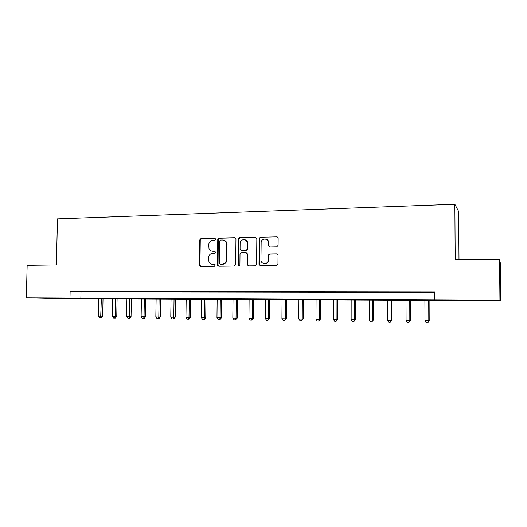 <?xml version="1.0" encoding="UTF-8"?>
<svg xmlns="http://www.w3.org/2000/svg" width="527" height="527" viewBox="0 0 527 527"><rect width="100%" height="100%" fill="white"/><g stroke="black" fill="none" stroke-linecap="round" stroke-linejoin="round"><path stroke-width="0.79" d="M215.648 239.192L214.746 238.237L201.004 238.573L199.7 239.989L199.601 265.779L200.668 266.398L214.443 266.247L215.299 264.877L214.463 264.284L212.671 264.304C210.984 264.251 209.753 263.434 208.969 261.847L208.587 257.782C208.863 255.068 210.266 253.553 212.796 253.237L214.581 253.21L215.51 252.209L214.608 251.247L212.816 251.28C211.031 251.221 209.766 250.332 209.015 248.612L208.732 244.798C209.015 242.084 210.418 240.562 212.934 240.233L214.726 240.193L215.648 239.192M478.944 300.509L466.441 300.35L478.944 300.509M60.724 298.407L45.17 298.183L60.724 298.407M276.695 246.867L278.085 245.398L278.137 238.118L276.761 236.709L260.582 237.11L259.225 238.356L259.007 264.323L260.358 265.746L276.57 265.568L277.966 264.106L278.025 255.285L276.649 253.869L269.686 253.981L268.362 255.035L268.091 260.951C267.024 265.068 260.72 264.119 260.951 259.897L261.142 242.255C261.728 237.776 268.605 238.237 268.395 242.763L268.368 245.595L269.732 247.005L276.695 246.867M26.35 297.854L27.14 265.292L56.422 264.923L57.45 218.889L454.86 204.278L455.203 259.91L499.556 259.356L499.945 300.14L500.65 300.798L54.222 298.519L26.35 297.854L499.945 300.14M434.861 299.823L434.821 291.872L70.124 291.391L69.979 298.065M235.951 239.126L234.634 237.743L219.087 238.125L217.763 239.561L217.493 264.811L218.791 266.201L234.363 266.03L235.707 264.6L235.951 239.126M239.627 237.624L255.49 237.236L256.833 238.626L256.603 264.594L255.259 265.799L248.428 265.878L247.091 264.468L247.183 254.067L245.852 252.67L241.359 252.743L240.009 254.185L239.91 264.976C239.33 266.234 238.705 266.267 238.046 265.088L238.283 239.067L239.627 237.624L255.49 237.236M70.124 291.391L81 291.833L434.821 292.386M81.171 291.615L88.081 291.629L81.171 291.543M95.624 291.635L102.64 291.648L95.631 291.563M110.301 291.655L117.422 291.668L110.301 291.583M125.195 291.681L132.429 291.688L125.195 291.602M140.32 291.701L147.665 291.714L140.327 291.629M155.682 291.721L163.139 291.734L155.682 291.648M171.282 291.747L178.857 291.754L171.282 291.668M187.125 291.767L194.819 291.78L187.125 291.695M203.224 291.793L211.037 291.8L203.224 291.714M219.575 291.813L227.512 291.826L219.575 291.741M236.188 291.839L244.258 291.853L236.188 291.76M253.072 291.866L261.273 291.872L253.072 291.787M270.232 291.886L278.572 291.899L270.232 291.806M287.676 291.912L296.154 291.925L287.676 291.833M305.41 291.938L314.033 291.951L305.41 291.859M323.446 291.965L332.208 291.978L323.446 291.886M341.779 291.991L350.692 292.004L341.779 291.912M360.428 292.017L369.493 292.03L360.428 291.938M379.4 292.044L388.623 292.057L379.4 291.965M398.695 292.077L408.082 292.09L398.695 291.991M418.333 292.103L427.878 292.116L418.333 292.017M458.997 259.864L458.681 211.584L454.86 204.278M499.556 259.356L500.294 262.907L500.65 300.798M268.395 261.438L267.907 261.445M268.269 240.826L268.263 241.735M81 291.833L80.868 298.348M199.799 265.074L199.786 266.023M212.276 251.254L212.816 251.28M215.036 251.353L213.349 251.386M212.315 264.29L212.671 264.304M214.838 264.37L213.211 264.389M215.22 238.362L201.558 238.698L200.26 240.114L199.957 265.101L200.787 266.398M235.22 237.875L219.614 238.257L218.297 239.686L218.026 264.89L218.87 266.201M220.503 240.055L219.581 241.056L219.344 263.243L220.253 264.218L222.157 264.192C224.713 263.889 226.129 262.367 226.419 259.627L226.491 243.52C225.931 241.294 224.568 240.121 222.407 240.009L220.503 240.055M223.672 240.187C225.464 240.589 226.57 241.741 227.012 243.639L226.933 259.719C226.65 262.453 225.227 263.974 222.677 264.277L220.78 264.297M246.372 252.769L247.664 254.172L247.578 264.547L248.448 265.878M240.121 237.756L238.777 239.199L238.54 265.173L239.074 265.97M247.275 243.296C247.486 238.408 239.969 238.593 240.108 243.448L240.055 249.442L241.379 250.76L245.865 250.674L247.222 249.271L247.275 243.296L247.756 243.415C247.637 241.452 246.682 240.233 244.89 239.759M247.756 243.415L247.703 249.383L246.353 250.786L241.867 250.865M266.016 239.218C267.788 239.732 268.73 240.951 268.842 242.888L268.816 245.714L269.607 247.005M264.126 263.665C266.234 263.994 267.703 263.118 268.539 261.036L268.717 259.883L268.269 259.791M277.189 253.974L270.134 254.086L268.81 255.134L268.717 259.883M277.393 236.854L261.036 237.242L259.686 238.487L259.468 264.409L260.358 265.746M98.575 298.539L98.239 316.16L101.039 316.2L102.693 316.174L103.022 298.559M102.693 316.174L101.322 317.834L100.664 317.847L101.375 298.552M100.664 317.847L99.544 317.827L98.239 316.16M112.646 298.605L112.323 316.358L115.169 316.398L116.77 316.371L117.093 298.631M116.77 316.371L115.413 318.044L114.767 318.058L115.169 316.398L115.485 298.618M114.767 318.058L113.634 318.038L112.323 316.358M126.928 298.677L126.618 316.562L129.504 316.602L131.058 316.575L131.361 298.697M131.058 316.575L129.701 318.255L129.075 318.268L129.504 316.602L129.807 298.69M129.075 318.268L127.923 318.255L126.618 316.562M141.414 298.75L141.124 316.767L144.049 316.806L145.557 316.773L145.847 298.769M145.557 316.773L144.207 318.473L143.601 318.486L144.049 316.806L144.339 298.763M143.601 318.486L142.428 318.466L141.124 316.767M156.117 298.822L155.84 316.971L158.811 317.017L160.274 316.984L160.537 298.849M160.274 316.984L158.917 318.69L158.337 318.703L158.811 317.017L159.082 298.835M158.337 318.703L157.145 318.69L155.84 316.971M171.038 298.895L170.781 317.182L173.798 317.228L175.201 317.195L175.451 298.921M175.201 317.195L173.857 318.914L173.291 318.927L173.798 317.228L174.048 298.914M173.291 318.927L172.085 318.907L170.781 317.182M186.183 298.974L185.945 317.392L189.002 317.438L190.359 317.406L190.59 298.993M190.359 317.406L189.015 319.138L188.468 319.158L189.002 317.438L189.239 298.987M188.468 319.158L187.25 319.138L185.945 317.392M201.558 299.053L201.334 317.61L204.443 317.656L205.741 317.623L205.958 299.072M205.741 317.623L204.404 319.369L203.883 319.382L204.443 317.656L204.66 299.066M203.883 319.382L202.638 319.369L201.334 317.61M217.164 299.125L216.966 317.834L220.121 317.873L221.36 317.84L221.557 299.152M221.36 317.84L220.022 319.599L219.528 319.619L220.121 317.873L220.319 299.145M219.528 319.619L218.27 319.599L216.966 317.834M233.013 299.204L232.835 318.058L236.037 318.097L237.216 318.064L237.394 299.231M237.216 318.064L235.417 319.856L236.037 318.097L236.215 299.224M235.417 319.856L234.133 319.836L232.835 318.058M246.741 240.767L246.768 241.326M247.565 243.369L247.394 241.728M249.106 299.29L248.948 318.282L252.202 318.328L253.322 318.288L253.474 299.31M253.322 318.288L251.55 320.093L252.202 318.328L252.361 299.303M251.55 320.093L250.246 320.073L248.948 318.282M267.933 240.365L267.96 240.944M265.456 299.369L265.312 318.512L268.618 318.558L269.672 318.519L269.811 299.389M269.672 318.519L267.933 320.337L268.618 318.558L268.757 299.382M267.933 320.337L266.609 320.317L265.312 318.512M282.057 299.455L281.938 318.743L285.298 318.795L286.286 318.749L286.398 299.474M286.286 318.749L284.573 320.587L285.298 318.795L285.41 299.468M284.573 320.587L283.236 320.568L281.938 318.743M298.921 299.534L298.829 318.98L302.234 319.033L303.163 318.987L303.249 299.56M303.163 318.987L301.484 320.838L302.234 319.033L302.327 299.553M301.484 320.838L300.12 320.818L298.829 318.98M316.055 299.619L315.983 319.224L319.448 319.27L320.304 319.23L320.37 299.646M320.304 319.23L318.664 321.095L319.448 319.27L319.52 299.639M318.664 321.095L317.274 321.075L315.983 319.224M333.466 299.705L333.42 319.467L336.944 319.52L337.721 319.474L337.767 299.731M337.721 319.474L336.114 321.358L336.944 319.52L336.984 299.725M336.114 321.358L334.711 321.332L333.42 319.467M351.16 299.797L351.14 319.718L354.717 319.77L355.422 319.718L355.442 299.817M355.422 319.718L353.854 321.622L354.717 319.77L354.737 299.817M353.854 321.622L352.425 321.602L351.14 319.718M369.144 299.889L369.15 319.968L372.787 320.021L373.412 319.975L373.406 299.909M373.412 319.975L371.884 321.892L372.787 320.021L372.78 299.903M371.884 321.892L370.428 321.865L369.15 319.968M387.424 299.975L387.457 320.232L391.153 320.278L391.706 320.232L391.666 300.001M391.706 320.232L390.211 322.162L391.153 320.278L391.12 299.995M390.211 322.162L388.735 322.142L387.457 320.232M406.014 300.067L406.067 320.488L409.828 320.541L410.296 320.488L410.23 300.094M410.296 320.488L408.847 322.438L409.828 320.541L409.769 300.087M408.847 322.438L407.345 322.419L406.067 320.488M424.907 300.166L424.993 320.759L428.813 320.811L429.195 320.759L429.11 300.186M429.195 320.759L427.792 322.722L428.813 320.811L428.728 300.186M427.792 322.722L426.264 322.702L424.993 320.759M215.174 238.336L214.746 238.237M214.957 251.313L214.608 251.247M199.957 265.101L199.404 265.022M200.26 240.114L199.7 239.989M201.558 238.698L201.004 238.573M218.026 264.89L217.493 264.811M218.297 239.686L217.763 239.561M219.614 238.257L219.087 238.125M235.141 237.875L234.634 237.743M222.677 264.277L222.157 264.192M226.933 259.719L226.419 259.627M227.084 244.528L226.57 244.409M247.578 264.547L247.091 264.468M247.664 254.172L247.183 254.067M238.54 265.081L238.039 264.995M238.777 239.199L238.283 239.067M246.353 250.786L245.865 250.674M247.703 249.337L247.222 249.231M268.816 245.714L268.368 245.595M268.842 242.888L268.395 242.763M268.75 255.542L268.302 255.443M270.134 254.086L269.686 253.981M277.083 253.968L276.649 253.869M259.468 264.409L259.007 264.323M259.673 238.698L259.205 238.573M261.036 237.242L260.582 237.11M277.195 236.847L276.761 236.709M200.161 265.858L199.601 265.779M218.106 265.397L217.579 265.318M227.012 243.639L226.491 243.52M238.54 265.173L238.046 265.088M247.703 249.383L247.222 249.271M268.539 261.036L268.091 260.951M268.81 255.134L268.362 255.035M259.686 238.487L259.225 238.356"/></g></svg>
